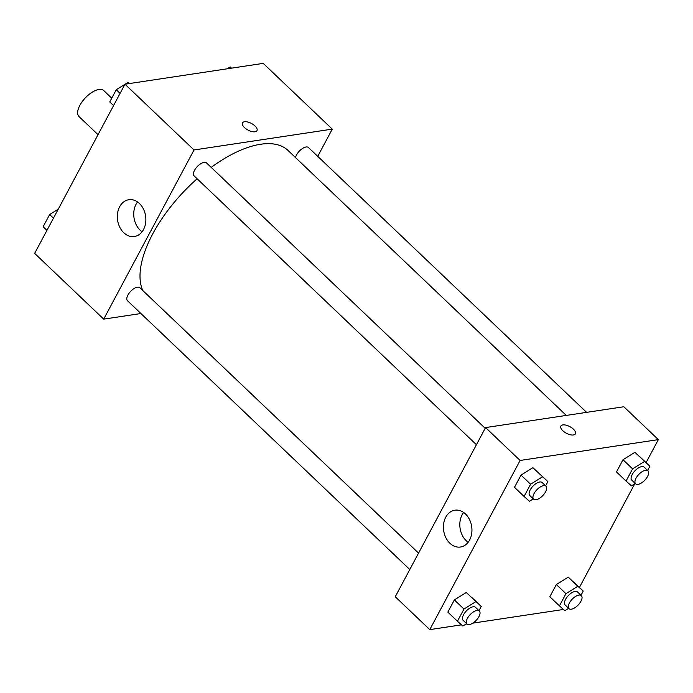 <?xml version="1.0" encoding="UTF-8"?>
<svg xmlns="http://www.w3.org/2000/svg" width="693" height="693" viewBox="0 0 693 693"><rect width="100%" height="100%" fill="white"/><g stroke="black" fill="none" stroke-linecap="round" stroke-linejoin="round"><path stroke-width="1.04" d="M111.764 98.207L103.768 90.592A17.94 8.325 133.6 0 0 85.369 97.843A17.94 8.325 133.6 0 0 79.019 116.58L98.034 134.676M140.93 313.522L103.699 319.135L34.65 253.378L124.974 84.217L263.219 63.375L332.276 129.123L317.74 156.349M244.447 127.555A8.221 3.734 -151.9 0 1 242.472 122.886A8.221 3.734 -151.9 0 1 251.481 123.467A8.221 3.734 -151.9 0 1 256.973 130.639A8.221 3.734 -151.9 0 1 251.741 131.531A8.221 3.734 -151.9 0 1 244.447 127.555M103.699 319.135L194.023 149.965L124.974 84.217M194.023 149.965L332.276 129.123M256.973 130.639A8.221 3.734 28.1 0 0 251.481 123.475A8.221 3.734 28.1 0 0 242.472 122.895M119.655 206.739A18.616 14.155 81.4 0 1 128.829 199.705A18.616 14.155 81.4 0 1 145.599 215.999A18.616 14.155 81.4 0 1 134.373 236.521A18.616 14.155 81.4 0 1 119.768 227.191A18.616 14.155 81.4 0 1 119.655 206.739M137.552 201.958A18.616 14.155 -98.6 0 0 136.062 204.262A18.616 14.155 -98.6 0 0 142.056 231.791M418.555 553.101L139.856 287.725A8.966 4.158 133.6 0 0 137.431 287.171A8.966 4.158 133.6 0 0 129.115 293.182A8.966 4.158 133.6 0 0 127.486 300.719L409.788 569.525M586.599 412.352L308.489 147.54A8.966 4.158 133.6 0 0 301.36 149.298A8.966 4.158 133.6 0 0 295.53 157.597M485.195 428.3L206.497 162.916A8.966 4.158 133.6 0 0 197.297 166.545A8.966 4.158 133.6 0 0 194.127 175.909L476.429 444.724M566.294 415.419L288.089 150.511A101.654 47.167 133.6 0 0 211.192 167.394M197.124 178.768A101.654 47.167 133.6 0 0 142.81 290.54M461.469 624.843L429.781 629.625L395.253 596.751L485.576 427.581L623.821 406.748L658.35 439.622L646.067 462.629M579.426 587.439L634.745 483.818M466.268 592.506L454.365 599.913L447.843 612.118L454.365 599.913L466.268 592.506L481.237 606.436L478.984 610.646M532.9 467.697L521.006 475.103L514.483 487.318L521.006 475.103L532.9 467.697L547.877 481.635L545.625 485.845M634.901 452.321L622.998 459.728L616.484 471.942L622.998 459.728L634.901 452.321L649.869 466.259L647.626 470.469M563.461 609.468L472.851 623.128M479.357 611.001L475.519 607.345A8.966 4.158 133.6 0 0 466.32 610.975A8.966 4.158 133.6 0 0 463.149 620.339L466.987 623.995A8.966 4.158 133.6 0 0 469.412 624.549A8.966 4.158 133.6 0 0 477.72 618.537A8.966 4.158 133.6 0 0 479.357 611.001A8.966 4.158 133.6 0 0 470.157 614.63A8.966 4.158 133.6 0 0 466.987 623.995L465.809 624.194M429.781 629.625L520.105 460.464L658.35 439.622M556.358 584.537L549.844 596.742L556.358 584.537L568.26 577.13L556.358 584.537L565.947 593.667L577.849 586.261L583.229 591.06L580.985 595.27M573.639 581.929L583.229 591.06M449.861 543.234A18.616 14.155 81.4 0 1 443.667 523.605A18.616 14.155 81.4 0 1 454.903 510.195A18.616 14.155 81.4 0 1 471.673 526.498A18.616 14.155 81.4 0 1 460.455 547.02A18.616 14.155 81.4 0 1 449.861 543.234M520.105 460.464L485.576 427.581M575.381 433.827A8.221 3.734 28.1 0 0 571.777 427.824A8.221 3.734 28.1 0 0 562.846 424.93A8.221 3.734 -151.9 0 1 571.786 427.824A8.221 3.734 -151.9 0 1 575.381 433.827A8.221 3.734 -151.9 0 1 566.363 433.246A8.221 3.734 -151.9 0 1 560.871 426.074A8.221 3.734 -151.9 0 1 562.855 424.93A8.221 3.734 28.1 0 0 560.871 426.082M463.634 512.448A18.616 14.155 -98.6 0 0 466.268 540.765A18.616 14.155 -98.6 0 0 468.13 542.29M466.649 623.665L462.82 626.056L457.441 621.249L463.955 609.043L475.857 601.637M481.237 606.436L471.647 597.305M457.441 621.249L447.843 612.118M463.955 609.043L454.365 599.913M533.289 498.865L529.461 501.247L524.073 496.448L530.595 484.234L542.498 476.827M545.997 486.2L542.16 482.545A8.966 4.158 133.6 0 0 532.96 486.165A8.966 4.158 133.6 0 0 529.79 495.538L533.627 499.185A8.966 4.158 133.6 0 0 536.053 499.74A8.966 4.158 133.6 0 0 544.36 493.728A8.966 4.158 133.6 0 0 545.997 486.2A8.966 4.158 133.6 0 0 536.798 489.821A8.966 4.158 133.6 0 0 533.627 499.185M547.877 481.635L538.288 472.505M524.073 496.448L514.483 487.318M530.595 484.234L521.006 475.103M568.641 608.289L564.812 610.68L559.433 605.873L565.947 593.667M581.358 595.625L577.52 591.969A8.966 4.158 133.6 0 0 568.321 595.599A8.966 4.158 133.6 0 0 565.15 604.963L568.979 608.619A8.966 4.158 133.6 0 0 571.404 609.173A8.966 4.158 133.6 0 0 579.72 603.161A8.966 4.158 133.6 0 0 581.358 595.625A8.966 4.158 133.6 0 0 572.158 599.254A8.966 4.158 133.6 0 0 568.979 608.619M577.849 586.261L568.26 577.13M559.433 605.873L549.844 596.742M635.282 483.489L631.453 485.871L626.074 481.072L632.588 468.858L644.49 461.451M647.99 470.824L644.161 467.169A8.966 4.158 133.6 0 0 634.961 470.79A8.966 4.158 133.6 0 0 631.791 480.162L635.62 483.809A8.966 4.158 133.6 0 0 638.045 484.364A8.966 4.158 133.6 0 0 646.361 478.352A8.966 4.158 133.6 0 0 647.99 470.824A8.966 4.158 133.6 0 0 638.79 474.445A8.966 4.158 133.6 0 0 635.62 483.809M649.869 466.259L640.28 457.12M626.074 481.072L616.484 471.942M632.588 468.858L622.998 459.728M46.933 230.371L43.131 226.741L49.645 214.535L58.255 209.182M53.456 218.165L49.645 214.535M125.199 84.182L128.188 82.32L129.539 83.532M113.574 105.561L109.771 101.94L116.285 89.726L124.887 84.373M129.461 83.541L128.188 82.32M120.097 93.356L116.285 89.726M227.191 68.806L230.18 66.944L231.531 68.157M231.462 68.165L230.18 66.944"/></g></svg>

